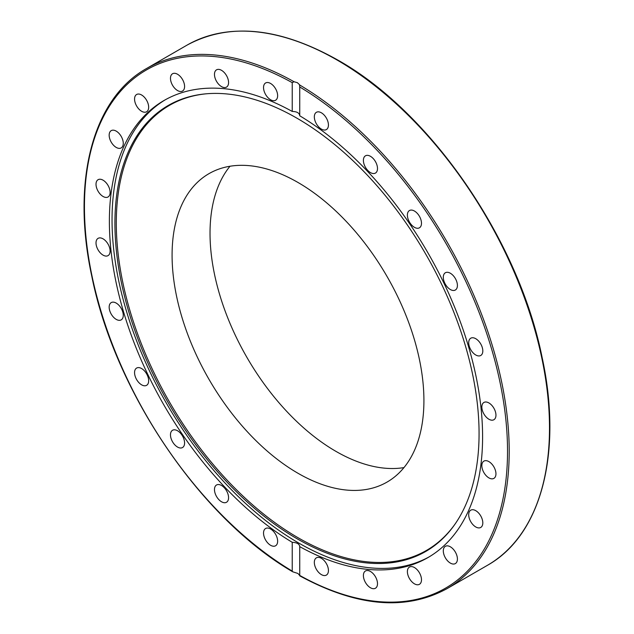 <?xml version="1.0" encoding="UTF-8"?>
<svg xmlns="http://www.w3.org/2000/svg" width="634" height="634" viewBox="0 0 634 634"><rect width="100%" height="100%" fill="white"/><g stroke="black" fill="none" stroke-linecap="round" stroke-linejoin="round"><path stroke-width="0.95" d="M423.916 400.577A178.075 102.811 -120 0 0 346.188 221.369A178.075 102.811 -120 0 0 208.966 173.661A178.075 102.811 -120 0 0 172.083 255.177A178.075 102.811 -120 0 0 249.812 434.385A178.075 102.811 -120 0 0 387.033 482.094A178.075 102.811 -120 0 0 423.916 400.577M229.983 166.251A178.075 102.811 -120 0 0 210.028 233.272A178.075 102.811 -120 0 0 275.568 398.707A178.075 102.811 -120 0 0 403.961 467.599M479.066 433.577A257.491 148.665 -120 0 0 387.913 198.799A257.491 148.665 -120 0 0 205.717 93.848A257.491 148.665 -120 0 0 114.92 223.342A257.491 148.665 -120 0 0 249.733 504.212A257.491 148.665 -120 0 0 454.538 524.809A257.491 148.665 -120 0 0 479.066 433.577M206.319 93.792A256.976 148.364 -120 0 0 116.291 222.97A256.976 148.364 -120 0 0 250.509 502.984A256.976 148.364 -120 0 0 454.879 524.318M165.371 99.736A263.902 152.366 -120 0 0 112.036 219.768A263.902 152.366 -120 0 0 226.362 484.431A263.902 152.366 -120 0 0 429.258 556.811M488.901 402.947A9.97 5.754 60 0 1 495.416 411.735A9.97 5.754 60 0 1 493.886 419.732A9.97 5.754 60 0 1 488.901 419.233A9.97 5.754 60 0 1 482.387 410.444A9.97 5.754 60 0 1 483.916 402.455A9.97 5.754 60 0 1 488.901 402.947M473.931 337.93A9.97 5.754 60 0 1 481.864 346.299A9.97 5.754 60 0 1 480.738 355.484A9.97 5.754 60 0 1 477.584 355.761A9.97 5.754 60 0 1 469.651 347.392A9.97 5.754 60 0 1 470.769 338.207A9.97 5.754 60 0 1 473.931 337.93M446.835 272.303A9.97 5.754 60 0 1 455.949 279.657A9.97 5.754 60 0 1 455.347 290.023A9.97 5.754 60 0 1 453.881 290.475A9.97 5.754 60 0 1 444.767 283.113A9.97 5.754 60 0 1 445.369 272.747A9.97 5.754 60 0 1 446.835 272.303M409.453 210.536L409.453 210.536A9.97 5.754 60 0 1 419.423 216.297A9.97 5.754 60 0 1 419.423 227.812L419.423 227.812A9.97 5.754 60 0 1 409.453 222.051A9.97 5.754 60 0 1 409.453 210.536M364.344 156.852A9.97 5.754 60 0 1 365.461 155.813A9.97 5.754 60 0 1 374.742 160.465A9.97 5.754 60 0 1 376.556 172.044A9.97 5.754 60 0 1 375.431 173.082A9.97 5.754 60 0 1 366.159 168.43A9.97 5.754 60 0 1 364.344 156.852M314.575 114.905A9.97 5.754 60 0 1 316.398 112.305A9.97 5.754 60 0 1 324.909 115.927A9.97 5.754 60 0 1 328.198 126.982A9.97 5.754 60 0 1 326.367 129.574A9.97 5.754 60 0 1 317.856 125.96A9.97 5.754 60 0 1 314.575 114.905M263.538 87.54A9.97 5.754 60 0 1 265.598 82.975A9.97 5.754 60 0 1 273.286 85.653A9.97 5.754 60 0 1 277.637 95.686A9.97 5.754 60 0 1 275.576 100.251A9.97 5.754 60 0 1 267.889 97.581A9.97 5.754 60 0 1 263.538 87.54M214.712 76.643A9.97 5.754 60 0 1 216.535 69.835A9.97 5.754 60 0 1 228.335 80.296A9.97 5.754 60 0 1 226.504 87.104A9.97 5.754 60 0 1 214.712 76.643M171.426 82.943A9.97 5.754 60 0 1 172.543 73.758A9.97 5.754 60 0 1 183.638 81.849A9.97 5.754 60 0 1 182.521 91.034A9.97 5.754 60 0 1 171.426 82.943M136.627 106.013A9.97 5.754 60 0 1 136.627 94.498A9.97 5.754 60 0 1 146.597 100.259A9.97 5.754 60 0 1 146.597 111.774A9.97 5.754 60 0 1 136.627 106.013M112.686 144.283A9.97 5.754 60 0 1 111.227 130.636A9.97 5.754 60 0 1 119.739 134.25A9.97 5.754 60 0 1 121.205 147.904A9.97 5.754 60 0 1 112.686 144.283M101.242 195.145A9.97 5.754 60 0 1 98.08 179.699A9.97 5.754 60 0 1 104.895 181.522A9.97 5.754 60 0 1 108.057 196.968A9.97 5.754 60 0 1 101.242 195.145M103.065 255.13A9.97 5.754 60 0 1 96.55 246.341A9.97 5.754 60 0 1 98.08 238.352A9.97 5.754 60 0 1 103.065 238.844A9.97 5.754 60 0 1 109.579 247.632A9.97 5.754 60 0 1 108.057 255.621A9.97 5.754 60 0 1 103.065 255.13M118.043 320.154A9.97 5.754 60 0 1 110.11 311.777A9.97 5.754 60 0 1 111.227 302.6A9.97 5.754 60 0 1 114.389 302.315A9.97 5.754 60 0 1 122.322 310.692A9.97 5.754 60 0 1 121.205 319.869A9.97 5.754 60 0 1 118.043 320.154M145.138 385.781A9.97 5.754 60 0 1 136.017 378.419A9.97 5.754 60 0 1 136.627 368.061A9.97 5.754 60 0 1 138.085 367.609A9.97 5.754 60 0 1 147.207 374.963A9.97 5.754 60 0 1 146.597 385.329A9.97 5.754 60 0 1 145.138 385.781M182.521 447.541L182.521 447.541A9.97 5.754 60 0 1 172.543 441.787A9.97 5.754 60 0 1 172.543 430.272L172.543 430.272A9.97 5.754 60 0 1 182.521 436.026A9.97 5.754 60 0 1 182.521 447.541L182.521 447.541M227.63 501.225A9.97 5.754 60 0 1 226.504 502.271A9.97 5.754 60 0 1 217.232 497.611A9.97 5.754 60 0 1 215.417 486.032A9.97 5.754 60 0 1 216.535 484.994A9.97 5.754 60 0 1 225.815 489.646A9.97 5.754 60 0 1 227.63 501.225M277.399 543.179A9.97 5.754 60 0 1 275.576 545.779A9.97 5.754 60 0 1 267.065 542.157A9.97 5.754 60 0 1 263.776 531.102A9.97 5.754 60 0 1 265.598 528.502A9.97 5.754 60 0 1 274.11 532.124A9.97 5.754 60 0 1 277.399 543.179M328.436 570.537A9.97 5.754 60 0 1 326.367 575.101A9.97 5.754 60 0 1 318.688 572.431A9.97 5.754 60 0 1 314.329 562.398A9.97 5.754 60 0 1 316.398 557.833A9.97 5.754 60 0 1 324.085 560.504A9.97 5.754 60 0 1 328.436 570.537M377.262 581.441A9.97 5.754 60 0 1 375.431 588.249A9.97 5.754 60 0 1 363.639 577.788A9.97 5.754 60 0 1 365.461 570.98A9.97 5.754 60 0 1 377.262 581.441M420.548 575.141A9.97 5.754 60 0 1 419.423 584.318A9.97 5.754 60 0 1 408.336 576.227A9.97 5.754 60 0 1 409.453 567.05A9.97 5.754 60 0 1 420.548 575.141M455.347 552.063A9.97 5.754 60 0 1 455.347 563.578A9.97 5.754 60 0 1 445.369 557.825A9.97 5.754 60 0 1 445.369 546.31A9.97 5.754 60 0 1 455.347 552.063M479.28 513.794A9.97 5.754 60 0 1 480.738 527.448A9.97 5.754 60 0 1 472.227 523.827A9.97 5.754 60 0 1 470.769 510.18A9.97 5.754 60 0 1 479.28 513.794M490.724 462.939A9.97 5.754 60 0 1 493.886 478.385A9.97 5.754 60 0 1 487.078 476.562A9.97 5.754 60 0 1 483.916 461.108A9.97 5.754 60 0 1 490.724 462.939M299.613 575.379L297.948 573.477L292.702 571.781L292.234 571.099L292.234 542.308C296.95 542.53 299.454 543.972 299.739 546.643L299.739 575.434A299.161 172.717 60 0 0 507.525 451.17A299.161 172.717 60 0 0 299.739 86.985L299.739 115.776C299.454 112.995 296.95 111.552 292.234 111.441A263.902 152.366 -120 0 0 164.032 100.497A263.902 152.366 -120 0 0 109.381 221.306A263.902 152.366 -120 0 0 292.234 542.308M299.747 546.413L299.739 546.643A263.902 152.366 -120 0 0 427.934 557.587A263.902 152.366 -120 0 0 482.593 436.778A263.902 152.366 -120 0 0 299.739 115.776M292.234 111.441L292.234 82.65L294.041 81.738L297.362 82.674L299.51 84.694L299.739 86.985M487.292 565.401C541.309 535.302 562.857 452.644 542.102 357.362C518.699 240.127 430.629 111.933 337.708 60C279.372 27.254 229.112 22.317 186.943 45.18A300.35 173.407 60 0 1 337.122 60.056A300.35 173.407 60 0 1 549.496 427.91A300.35 173.407 60 0 1 487.292 565.401L446.994 588.661A300.35 173.407 -120 0 0 509.205 451.17A300.35 173.407 -120 0 0 299.613 84.948M292.234 571.099A299.161 172.717 60 0 1 84.449 206.906A299.161 172.717 60 0 1 292.234 82.65M294.041 81.738A300.35 173.407 -120 0 0 146.652 68.448L186.943 45.18M299.747 575.846C356.744 606.801 405.823 611.073 446.994 588.661M292.702 571.781C200.923 518.675 114.825 391.947 91.771 276.17C71.127 181.015 92.699 98.508 146.652 68.448"/></g></svg>
